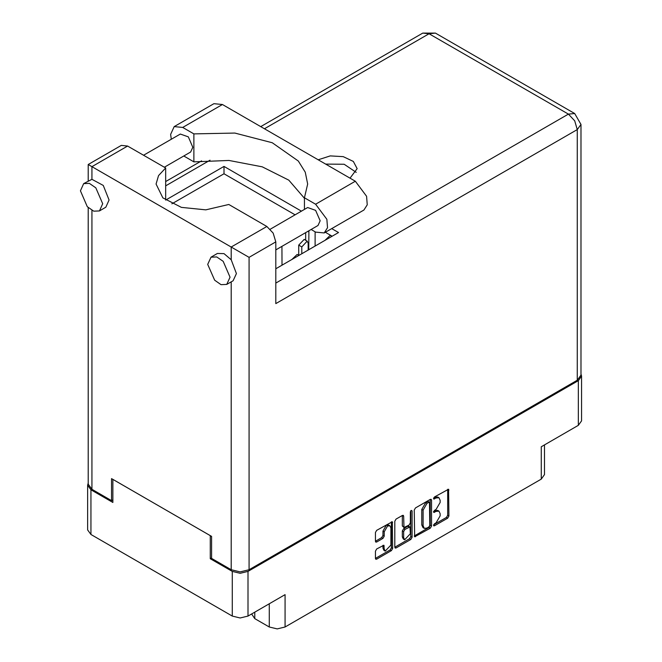 <?xml version="1.0" encoding="UTF-8"?>
<svg xmlns="http://www.w3.org/2000/svg" width="662" height="662" viewBox="0 0 662 662"><rect width="100%" height="100%" fill="white"/><g stroke="black" fill="none" stroke-linecap="round" stroke-linejoin="round"><path stroke-width="0.99" d="M389.918 525.81L388.644 525.074L386.285 525.305L382.942 531.098L384.208 531.834L387.551 526.042L389.918 525.81L390.894 527.97L390.894 545.074L385.193 551.098L384.208 548.93L383.844 545.273L376.653 549.005L375.404 551.165L375.404 558.455L375.768 559.266L376.653 559.175L391.399 550.66L392.649 548.5L392.285 521.714L376.653 530.312L375.404 532.48L375.404 541.284L375.768 542.095L376.653 542.004L382.959 538.363L384.208 536.195L384.208 531.834M411.21 510.369L412.078 510.874L411.21 510.369L410.332 511.883L410.332 522.848L409.083 525.016L404.01 527.515L403.646 516.17L403.282 515.367L402.397 515.45L403.646 516.17M254.779 612.168L254.779 618.631L269.302 627.013L269.302 603.785M414.271 510.038L414.635 536.824L430.267 528.226L431.516 526.058L431.516 500.083L431.144 499.272L430.267 499.363L415.521 507.878L414.271 510.038M436.134 522.814L434.421 523.808L433.8 525.885L434.421 525.827L447.694 518.156L448.952 515.996L448.579 489.21L434.421 496.963L433.8 499.04L436.134 497.989L438.964 497.708L440.139 500.298L440.139 502.466L436.134 509.392L434.421 510.385L433.8 512.462L436.134 511.412L438.964 511.13L440.139 513.72L440.139 515.888L436.134 522.814M410.829 539.447L396.083 547.954L395.197 548.045L394.833 547.209L409.555 538.711L410.829 539.447L412.078 537.279L412.078 510.874M396.083 547.954L394.833 547.234L394.833 521.259L396.083 519.099L402.397 515.45M211.625 557.917L210.284 558.687L232.254 571.364L240.149 573.251L248.035 571.364L248.035 616.057L285.09 594.666L285.09 627.013L541.259 479.114L541.259 446.767L578.307 425.376L578.307 380.683L581.575 376.132L580.979 374.047M248.035 571.364L578.307 380.683M544.528 444.881L544.528 474.555L541.259 479.114M285.09 627.013L277.196 628.9L269.302 627.013M251.651 613.972L254.779 618.631M88.253 483.136L87.657 485.213L90.926 489.772L112.888 502.45L112.888 479.371L210.284 535.608L210.284 558.687M248.035 616.057L240.149 617.944L232.254 616.057L90.926 534.466L87.657 529.906L87.657 485.213M438.964 511.13L437.69 510.394L434.868 510.675L436.134 511.412M433.643 511.387L434.868 510.675M438.964 497.708L437.69 496.972L434.868 497.253L436.134 497.989M433.643 497.965L434.868 497.253M433.643 524.801L446.428 517.419L447.678 515.259L447.678 489.309L448.952 490.021M414.271 535.988L428.993 527.49L430.242 525.322L430.242 499.371L431.516 500.083M428.893 526.993L429.762 525.479L429.506 502.11L427.081 503.219L423.076 510.145L423.076 525.736L424.251 528.326L427.081 528.044L428.893 526.993M429.506 502.11L427.619 501.44L428.893 502.177M424.251 528.326L422.977 527.589L421.802 524.999L421.802 509.417L425.807 502.483L427.619 501.44M402.372 515.466L402.372 525.976L404.01 527.515M410.804 510.708L410.804 536.543L412.078 537.279M403.646 537.643L404.623 539.803L410.332 533.779L409.968 526.944L404.896 529.451L403.646 531.611L403.646 537.643L402.372 536.907L403.348 539.067L404.623 539.803M409.968 526.944L408.694 526.207L407.809 526.298L409.083 527.035M402.372 536.907L402.372 530.883L403.621 528.715L407.809 526.298M409.555 538.711L410.804 536.543M385.193 551.098L383.919 550.362L382.942 548.194L382.942 545.372M376.653 542.004L375.404 541.259L381.684 537.627L382.942 535.459L382.942 531.098M376.653 559.175L375.404 558.43L390.125 549.932L391.374 547.764L391.374 521.813M581.575 376.132L581.575 420.825L578.307 425.376M171.276 139.301L170.63 134.427L174.172 126.599L182.72 127.443L222.449 104.513L213.892 103.661L174.172 126.599M230.02 277.221L223.144 261.366L216.706 256.914L211.004 257.146L207.744 264.353L214.62 280.208L221.058 284.66L226.76 284.428L230.02 277.221M226.76 284.428L233.123 280.754L236.392 273.547L231.237 259.719L224.037 253.62L217.368 253.463L211.004 257.146M102.701 203.714L95.825 187.859L89.387 183.407L83.685 183.631L80.425 190.846L87.301 206.701L93.731 211.153L99.441 210.921L102.701 203.714M99.441 210.921L105.804 207.247L109.065 200.032L103.289 185.418L91.944 179.294L83.685 183.631M350.016 178.161L357.124 168.686L353.334 161.462L343.23 156.679L330.222 155.942L318.199 159.799M325.679 164.11L344.157 164.267L356.206 172.36M143.596 155.28L180.345 134.063L188.322 136.835L192.849 147.254L190.697 151.995L164.3 167.238M270.253 229.176L307.665 207.57L315.65 210.342L320.168 220.769L318.025 225.502L275.797 249.88M304.462 198.294L288.781 180.147L262.268 166.849L228.953 160.419L193.908 161.834L183.779 155.992M193.908 161.834L193.908 133.906L182.72 127.443M171.88 203.838L223.979 173.758L223.979 166.41L165.641 200.09L165.641 168.007L127.592 146.045L121.295 145.417L88.253 164.49L249.061 257.336L249.061 569.75L240.149 571.877L231.237 569.75L211.625 558.43L211.625 536.377L111.547 478.601L111.547 500.654L91.944 489.334L88.253 484.187L88.253 207.653M231.237 259.719L231.237 247.042L266.885 226.462L228.837 204.5L205.824 209.887L181.363 207.413L162.893 197.83L156.042 184.044L158.508 175.562L165.641 168.007M266.885 226.462L273.183 233.115L275.797 241.895L275.797 303.643L577.289 129.578L580.979 124.431L580.979 375.097L577.289 380.245L249.061 569.75M111.547 500.654L112.888 499.876M223.979 166.41L301.475 211.145M331.736 228.622L338.563 232.561L275.797 268.805M223.979 173.758L295.103 214.827M325.365 232.296L332.2 236.243M304.462 209.424L304.462 197.731L315.65 204.186L326.821 219.263L327.508 227.728L324.198 232.966L315.65 232.122L311.107 229.499M315.65 204.186L355.37 181.256L366.541 196.324L367.236 204.798L363.926 210.036L324.198 232.966M304.462 197.731L307.64 184.044L305.273 172.219L298.305 161.007L272.248 142.735L234.869 133.037L193.908 133.906M355.37 181.256L222.449 104.513M298.711 255.375L298.711 245.139L304.148 239.396L307.201 241.167L308.136 243.227L308.136 250.128M301.764 253.811L301.764 246.901L307.201 241.167M305.712 240.306L305.712 232.61M315.137 231.824L315.137 246.09M308.773 249.764L308.889 230.781M281.921 246.347L282.037 265.197M324.852 240.48L330.247 235.358L331.985 236.359M291.752 259.587L297.147 254.465L298.885 255.474M90.926 489.772L90.926 534.466M232.254 616.057L232.254 571.364M433.544 511.9L434.421 512.405M433.544 498.478L434.421 498.983M447.678 515.259L448.952 515.996M446.428 517.419L447.694 518.156M433.544 525.322L434.421 525.827M430.242 525.322L431.516 526.058M428.993 527.49L430.267 528.226M414.271 536.013L415.521 536.741M425.807 502.483L427.081 503.219M421.802 509.417L423.076 510.145M421.802 524.999L423.076 525.736M402.372 525.976L403.646 526.712M403.621 528.715L404.896 529.451M402.372 530.883L403.646 531.611M382.959 545.356L384.208 546.084M382.942 548.194L384.208 548.93M382.942 535.459L384.208 536.195M381.684 537.627L382.959 538.363M391.399 521.805L392.649 522.525M391.374 547.764L392.649 548.5M390.125 549.932L391.399 550.66M231.237 569.75L231.237 281.847M127.592 146.045L91.944 166.625L91.944 179.294M91.944 210.359L91.944 489.334M275.797 283.063L568.377 114.145L429.092 33.721L264.461 128.767M210.044 160.187L165.641 185.823M577.289 380.245L577.289 129.578L574.682 120.798L568.377 114.145L574.682 113.516L435.389 33.1L422.786 33.1L429.092 33.721L435.389 33.1M275.797 241.895L249.061 257.336M298.711 245.139L301.764 246.901M307.921 231.336L308.773 231.832M580.979 124.431L574.682 113.516M422.786 33.1L260.77 126.641M201.538 160.841L165.641 181.562M88.253 164.49L88.253 180.999"/></g></svg>
